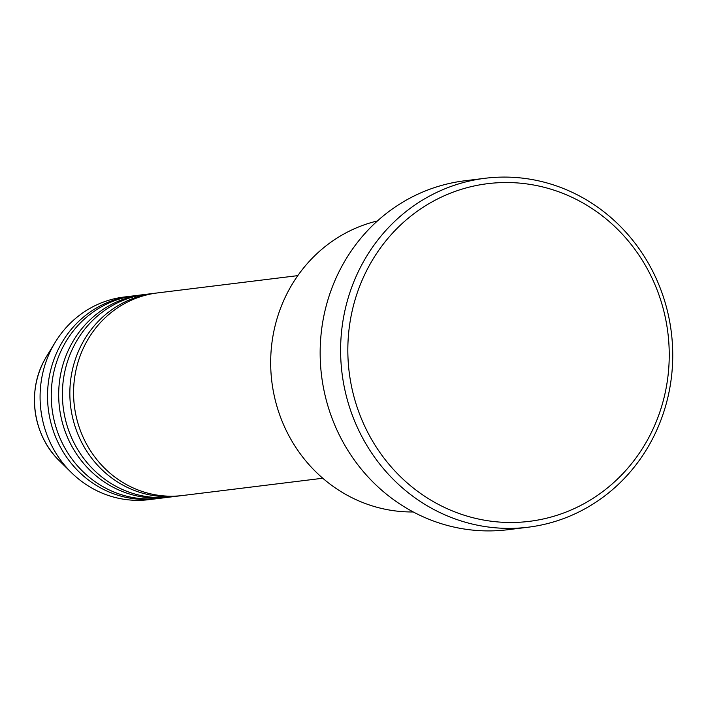 <?xml version="1.0" encoding="UTF-8"?>
<svg xmlns="http://www.w3.org/2000/svg" width="708" height="708" viewBox="0 0 708 708"><rect width="100%" height="100%" fill="white"/><g stroke="black" fill="none" stroke-linecap="round" stroke-linejoin="round"><path stroke-width="1.06" d="M297.803 275.633L157.503 292.917A102.076 96.332 83 0 0 85.951 342.973A102.076 96.332 83 0 0 90.084 450.12A102.076 96.332 83 0 0 182.469 495.529L322.768 478.245M155.645 293.165A102.076 96.332 83 0 0 153.786 293.377A102.076 96.332 83 0 0 82.225 343.433A102.076 96.332 83 0 0 86.358 450.58A102.076 96.332 83 0 0 178.743 495.989A102.076 96.332 83 0 0 180.602 495.742M153.786 293.377L146.344 294.289A102.076 96.332 83 0 0 74.791 344.345A102.076 96.332 83 0 0 78.924 451.492A102.076 96.332 83 0 0 171.309 496.901L178.743 495.989M144.485 294.546A102.076 96.332 83 0 0 142.618 294.749A102.076 96.332 83 0 0 71.066 344.805A102.076 96.332 83 0 0 75.198 451.952A102.076 96.332 83 0 0 167.584 497.361A102.076 96.332 83 0 0 169.442 497.113M142.618 294.749L135.184 295.67A102.076 96.332 83 0 0 63.623 345.725A102.076 96.332 83 0 0 67.764 452.872A102.076 96.332 83 0 0 160.15 498.282L167.584 497.361M133.325 295.917A102.076 96.332 83 0 0 131.458 296.13A102.076 96.332 83 0 0 59.906 346.185A102.076 96.332 83 0 0 64.039 453.324A102.076 96.332 83 0 0 156.424 498.742A102.076 96.332 83 0 0 158.282 498.494M377.435 220.94A147.441 139.149 83 0 0 288.563 290.625A147.441 139.149 83 0 0 290.572 438.765A147.441 139.149 83 0 0 413.286 511.964M648.599 437.933A170.124 160.557 83 0 0 587.33 205.55A170.124 160.557 83 0 0 368.47 267.093A170.124 160.557 83 0 0 429.738 499.467A170.124 160.557 83 0 0 648.599 437.933M361.947 264.473A175.788 165.911 -97 0 1 485.175 178.266A175.788 165.911 -97 0 1 644.289 256.473A175.788 165.911 -97 0 1 651.404 441.004A175.788 165.911 -97 0 1 528.168 527.212A175.788 165.911 -97 0 1 369.063 449.005A175.788 165.911 -97 0 1 361.947 264.473M485.175 178.266L464.714 180.788A175.788 165.911 83 0 0 341.486 266.996A175.788 165.911 83 0 0 348.601 451.527A175.788 165.911 83 0 0 507.707 529.734L528.168 527.212M131.458 296.13L124.024 297.041A102.076 96.332 83 0 0 55.312 342.132A102.076 96.332 83 0 0 52.463 347.097A102.076 96.332 83 0 0 71.384 472.59A102.076 96.332 83 0 0 148.981 499.653L156.424 498.742M55.312 342.132L46.666 356.266A81.924 77.322 83 0 0 44.392 360.248A81.924 77.322 83 0 0 59.569 460.979L71.384 472.59M59.569 460.979C33.311 436.004 26.674 391.993 44.383 360.266L44.409 360.222"/></g></svg>
